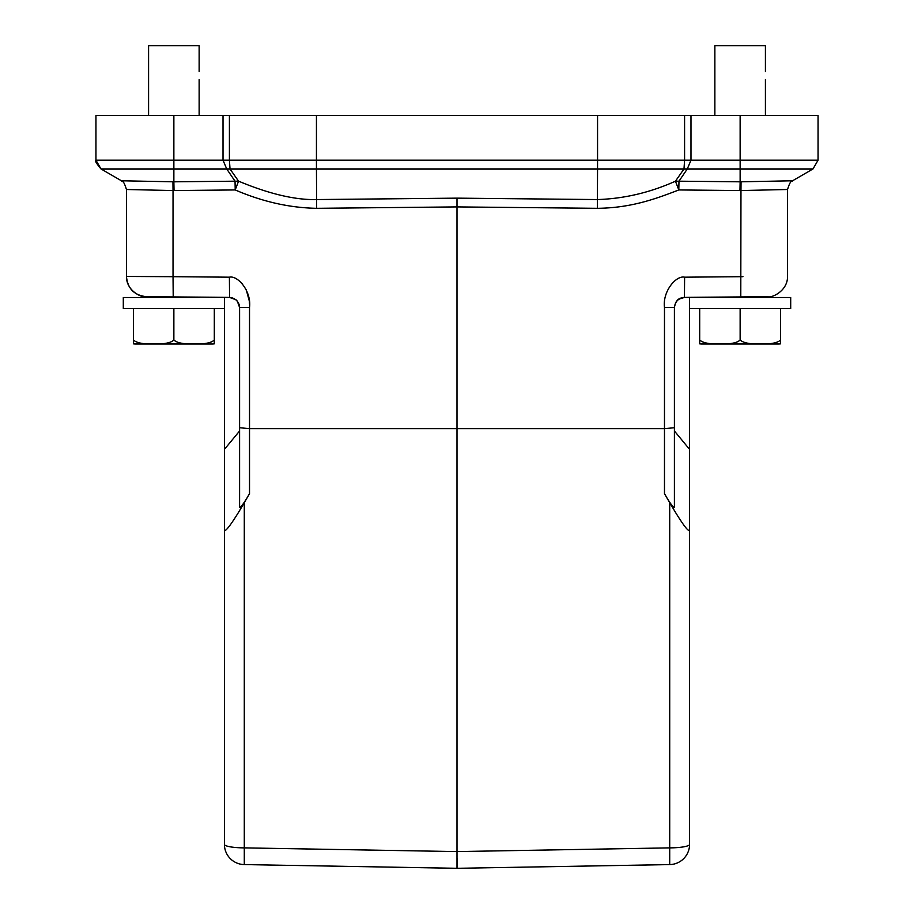 <?xml version="1.0" encoding="UTF-8"?>
<svg xmlns="http://www.w3.org/2000/svg" width="914" height="914" viewBox="0 0 914 914"><rect width="100%" height="100%" fill="white"/><g stroke="black" fill="none" stroke-linecap="round" stroke-linejoin="round"><path stroke-width="1.37" d="M199.138 79.575L199.138 115.472M148.582 115.472L148.582 45.7L199.138 45.7L199.138 71.486M148.582 75.531L148.582 67.442M765.418 79.575L765.418 115.472M714.862 115.472L714.862 45.7L765.418 45.7L765.418 71.486M714.862 75.531L714.862 67.442M690.984 115.472L690.984 160.201L818.053 160.201L818.053 115.472L95.947 115.472L95.947 160.201L173.866 160.201L173.866 168.953L100.997 168.953L95.947 160.201C94.61 160.418 96.29 163.343 100.997 168.953L121.425 180.778C121.516 182.103 122.979 178.093 126.452 189.495L173.032 190.558L173.032 276.691L126.452 276.451L172.62 276.691M684.586 115.472L684.586 160.201L597.562 160.201L597.55 168.953L687.294 168.953L690.984 160.201L684.586 160.201L683.992 168.953L675.435 181.201C650.174 192.546 624.216 198.681 597.55 199.56L457 198.144L457 206.907L316.621 208.312C289.612 207.832 262.478 201.708 235.206 189.941L238.554 181.178L230.008 168.964L173.866 168.953L173.866 181.806L121.425 180.778L122.807 181.737M172.975 296.913L150.067 296.707M173.854 296.913L229.563 297.404C235.538 298.158 238.885 301.529 239.594 307.515L249.522 307.515L249.522 428.632L664.478 428.632L674.406 427.741L674.406 507.35C672.967 507.304 669.654 502.734 664.478 493.651L664.478 428.632L674.406 427.741L674.406 307.515C674.818 303.985 676.234 301.232 678.668 299.266L684.437 297.404L740.786 296.913L740.968 190.558L787.548 189.495L787.548 276.451C787.685 291.326 771.199 298.33 767.634 296.673L740.728 296.913M173.797 296.913L229.563 297.404L229.391 277.182C237.834 275.171 251.624 291.383 249.522 307.515M199.138 297.496L123.299 297.496L123.299 308.612L224.421 308.612L224.421 449.368L239.594 430.974L239.594 307.515L237.32 301.129L239.594 307.515L239.594 427.741L249.522 428.632L249.522 493.651C244.358 502.711 241.045 507.27 239.594 507.35L239.594 427.741M173.866 308.612L173.866 339.997C170.907 342.91 164.166 344.224 153.643 343.95C143.292 344.235 136.552 342.921 133.41 339.997L133.41 343.847L135.066 344.007L212.665 344.007L214.31 343.847L214.31 339.997C211.351 342.91 204.61 344.224 194.088 343.95C183.737 344.235 176.996 342.921 173.866 339.997M214.31 308.612L214.31 339.997M214.31 328.834L214.31 343.847L212.665 344.007L214.196 343.87M133.41 343.847L133.41 339.997L133.41 343.847L135.066 344.007L212.665 344.007L133.41 343.847L133.41 308.612M126.452 189.495L126.452 276.451C127.606 288.596 134.244 295.336 146.366 296.673L229.563 297.404L235.983 299.769L237.32 301.129M224.421 449.368L224.421 844.365A20.222 3.507 0 0 0 244.289 847.872L244.289 864.587A20.222 20.222 0 0 1 224.421 844.365M249.522 493.651L244.289 502.689C234.304 519.872 225.392 532.942 224.421 530.086M457.171 858.189L457 868.3L244.289 864.587L457 868.3L669.711 864.587L669.711 847.872L457 851.585L457 858.189M457 868.3L457 206.907L597.379 208.312L597.55 168.953L316.45 168.953L316.438 160.201L597.562 160.201L597.562 115.472M689.579 488.624L689.579 844.365A20.222 20.222 0 0 1 669.711 864.587M224.421 576.231L224.421 791.307M224.421 488.624L224.421 548.092M699.69 308.612L699.69 343.847L699.69 339.997L699.69 343.847L701.346 344.007L778.934 344.007L780.59 343.847L780.59 339.997C777.62 342.91 770.879 344.224 760.357 343.95C750.017 344.235 743.276 342.921 740.134 339.997C737.175 342.91 730.435 344.224 719.912 343.95C709.572 344.235 702.82 342.921 699.69 339.997L699.69 343.847L701.346 344.007L780.476 343.87M689.579 297.358L689.579 449.368L674.406 430.974L674.406 307.515C675.115 301.529 678.462 298.158 684.437 297.404L741.026 296.913M689.579 530.086C688.231 533.011 678.485 517.712 669.711 502.689L669.711 847.872A20.222 3.507 0 0 0 689.579 844.365L689.579 449.368M674.406 430.974L674.406 507.35M669.711 502.689L664.478 493.651M238.565 181.166C269.093 193.894 295.062 200.04 316.45 199.583M172.952 181.806L173.032 190.558L174.037 190.558L235.206 189.941L235.035 181.189L238.554 181.189M100.997 168.953L121.436 180.789M239.594 281.192L242.393 283.9M246.186 289.589L249.328 301.072M249.339 301.277L249.488 303.756M597.379 208.312C629.655 207.958 653.636 199.778 678.805 189.941L739.963 190.558L740.134 181.806L678.976 181.189L678.805 189.941L675.435 181.178L678.976 181.189L687.294 168.953L740.134 168.953L740.134 115.472M792.587 180.766L813.003 168.953L818.053 160.201L813.003 168.953L740.134 168.953L740.134 181.806L741.048 181.806L740.968 190.558L739.963 190.558M787.548 189.495C791.021 178.104 792.484 182.103 792.575 180.778L741.048 181.806M684.437 297.404C680.61 298.021 676.2 297.987 674.406 307.515C675.115 301.529 678.462 298.158 684.437 297.404L684.609 277.182L742.956 276.679M740.786 296.913L740.146 296.913M790.701 297.496L689.579 297.496L689.579 308.612L790.701 308.612L790.701 297.496M740.134 308.612L740.134 339.997M780.59 308.612L780.59 339.997M780.59 328.834L780.59 343.847L699.69 343.847M684.609 277.182C676.12 275.171 662.387 291.44 664.478 307.515L674.406 307.515M316.438 115.472L316.438 160.201L229.414 160.201L230.02 168.953L316.45 168.953L316.621 208.312M174.037 190.558L173.866 181.806L235.035 181.189L226.718 168.953L223.016 160.201L223.016 115.472M173.214 296.913L173.032 276.691L229.391 277.182M244.289 502.689L244.289 847.872L457 851.585M457 198.144L316.45 199.56M664.478 428.632L664.478 307.515M173.866 115.472L173.866 160.201L229.414 160.201L229.414 115.472M199.138 70.481L199.138 63.386M148.582 66.436L148.582 59.341M765.418 70.481L765.418 63.386M714.862 66.436L714.862 59.341M148.582 297.496L148.582 296.913M224.421 297.496L224.421 308.612M231.059 297.53L235.983 299.769M126.452 276.451C126.315 291.326 142.801 298.33 146.366 296.673L173.272 296.913M229.563 297.404L232.225 297.781M235.504 299.392L237.606 301.494M238.383 302.717L238.771 303.528M239.16 304.568L239.491 306.099M765.418 297.496L765.418 296.913M683.626 297.438L679.125 298.958M678.554 299.346L677.594 300.146M677.32 300.42L675.857 302.306M674.509 306.053L674.418 307.138"/></g></svg>
